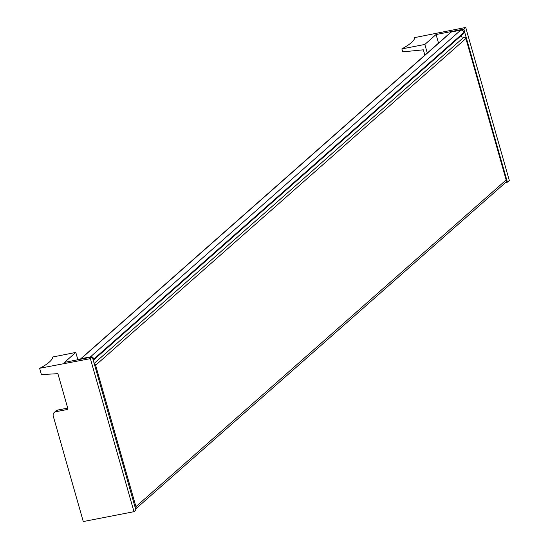 <?xml version="1.0" encoding="UTF-8"?>
<svg xmlns="http://www.w3.org/2000/svg" width="549" height="549" viewBox="0 0 549 549"><rect width="100%" height="100%" fill="white"/><g stroke="black" fill="none" stroke-linecap="round" stroke-linejoin="round"><path stroke-width="0.82" d="M135.582 508.923A2.937 2.649 -131.4 0 0 135.919 506.645L95.629 365.222A1.572 1.414 -131.4 0 0 94.304 364.014M135.603 509.005L505.444 182.666A2.937 2.649 -131.4 0 0 506.171 179.942L465.881 38.519A1.572 1.414 -131.4 0 0 463.425 37.62L94.147 363.459M462.327 38.588L461.489 35.376M93.227 360.219A1.173 1.064 -131.4 0 0 93.858 359.012A2.937 2.649 -131.4 0 0 92.362 357.207M463.342 33.558A1.173 1.064 -131.4 0 0 464.111 32.316L93.858 359.012M91.958 357.015A2.937 2.649 -131.4 0 0 90.441 356.877L81.067 358.696A1.173 1.064 -131.4 0 0 80.353 359.272M464.111 32.316A2.937 2.649 -131.4 0 0 460.693 30.174L451.319 32A1.173 1.064 -131.4 0 0 450.853 32.226L80.6 358.922M427.28 53.027L424.83 44.448L401.868 48.909L402.712 51.867L423.361 49.815L424.878 55.147M401.868 48.909L401.998 48.799A58.805 11.893 164.1 0 0 414.694 37.593L465.724 27.45L463.816 29.131L436.071 34.525L438.521 43.11M424.83 44.448L436.071 34.525M505.574 182.543L507.413 182.186L509.321 180.504L465.724 27.45M507.413 182.186L463.816 29.131M39.679 368.496L41.415 374.59L57.899 373.67L67.85 408.614A0.782 0.707 -131.4 0 1 67.349 409.492L55.751 411.743A3.918 3.534 -131.4 0 0 54.214 412.498A3.918 3.534 -131.4 0 0 53.253 416.128L83.276 521.55L133.983 511.689L90.386 358.634L40.002 368.214A58.805 11.893 164.1 0 0 52.697 357.008L75.789 352.431L77.883 359.753M67.705 408.113L57.659 410.062A3.918 3.534 -131.4 0 0 56.115 410.817L54.214 412.498M133.983 511.689L135.891 510.007L92.294 356.953L64.549 362.347L75.789 352.431M92.294 356.953L90.386 358.634M506.171 179.942L135.919 506.645M465.881 38.519L95.629 365.222M460.693 30.174L90.441 356.877M451.319 32L81.067 358.696M57.659 410.062L55.751 411.743M67.843 409.053L67.349 409.492M463.802 33.331L93.556 360.034"/></g></svg>
